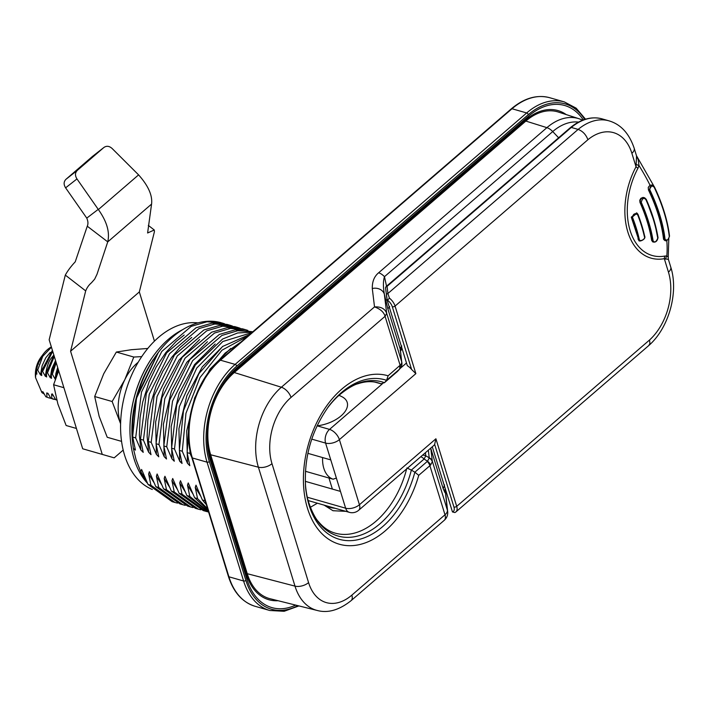 <?xml version="1.0" encoding="UTF-8"?>
<svg xmlns="http://www.w3.org/2000/svg" width="709" height="709" viewBox="0 0 709 709"><rect width="100%" height="100%" fill="white"/><g stroke="black" fill="none" stroke-linecap="round" stroke-linejoin="round"><path stroke-width="1.06" d="M335.082 508.264A26.384 14.1 162.9 0 1 330.031 507.378A26.384 14.1 162.9 0 1 325.945 505.65M338.955 395.347A33.615 33.615 0 0 1 342.119 396.81A26.889 14.366 162.9 0 1 343.803 413.161A26.889 14.366 162.9 0 1 317.074 425.843M197.962 322.887A86.72 56.667 106 0 0 125.165 393.3A86.72 56.667 106 0 0 152.32 489.476M77.254 170.461C75.003 172.836 74.906 175.664 76.971 178.925L65.609 187.832C63.553 184.57 63.65 181.752 65.893 179.368L92.525 156.379L103.895 147.481C106.572 145.611 109.337 145.974 112.182 148.553L138.592 174.875C148.287 185.758 152.612 195.48 151.575 204.059L147.605 232.986L154.261 229.991L154.447 231.604L139.327 291.931L154.438 341.126M82.687 448.779L114.202 457.846L82.687 448.779L49.16 339.779L65.308 275.092C67.754 270.678 71.06 266.265 75.234 261.834L87.269 226.206C88.297 223.955 88.129 221.252 86.764 218.115L65.609 187.832M76.971 178.925L98.374 209.563C106.864 221.474 109.992 232.242 107.741 241.858L97.027 274.215L94.66 279.151L91.417 282.829C88.891 284.947 86.985 287.632 85.692 290.894L70.581 351.23L102.264 454.398M70.581 351.23L139.327 291.931M65.884 179.359L77.246 170.444L103.886 147.472M114.202 457.846L123.206 450.073M138.184 362.246A43.692 28.555 106 0 0 124.766 379.785A43.692 28.555 106 0 0 120.202 422.396A43.692 28.555 106 0 0 120.619 423.654M121.576 441.379L107.227 437.276L99.163 416.387L94.687 396.517L103.727 373.758L116.347 352.045L131.307 349.714L147.756 348.465M141.72 356.618L133.797 357.044L124.766 379.785L112.137 401.507L120.61 423.769M133.797 357.044L116.347 352.045M112.137 401.507L94.687 396.517M76.439 428.458L66.132 425.506L57.89 404.015L53.592 384.748L63.899 387.69M53.592 384.748L58.687 370.78M295.662 605.096A68.569 44.8 106 0 1 246.962 579.492L210.405 460.655A68.569 44.8 106 0 1 207.533 445.5A68.569 44.8 106 0 1 226.579 378.934A68.569 44.8 106 0 1 237.196 367.466L528.728 116.019L525.511 120.051A61.843 40.413 -74 0 1 566.207 114.583M525.511 120.051L233.97 371.489A61.843 40.413 -74 0 0 225.471 380.441M210.405 460.655L209.811 455.55A61.843 40.413 -74 0 1 207.391 443.639M209.811 455.55L246.369 574.379A61.843 40.413 -74 0 0 278.088 600.718M583.294 119.945A68.569 44.8 106 0 0 528.728 116.019M305.446 471.29L333.239 479.24M322.622 457.571A26.889 17.574 106 0 0 333.186 479.231M336.367 478.07L333.203 479.178M51.358 346.931A26.889 17.574 106 0 0 43.231 354.172L38.162 363.549M44.295 394.133L41.92 392.6L35.53 377.578L36.203 369.221L37.737 363.814L42.478 355.182M42.115 355.661L41.051 357.079A20.171 13.179 -74 0 0 35.946 368.707A20.171 13.179 106 0 0 35.45 376.656L35.53 377.578M37.683 364.984L36.567 369.717L36.841 374.175M36.824 373.891L35.61 373.554M36.567 369.717L37.692 370.045L42.735 356.326L51.447 347.215M43.231 354.172A26.889 17.574 106 0 0 37.674 364.975M41.92 392.6L41.813 391.545L43.533 392.768M41.813 391.545L43.054 391.9L45.846 396.792L49.081 397.935L45.846 396.792M51.004 398.325L49.081 397.935M46.971 397.12L46.714 392.946L48.425 394.195M46.714 392.946L47.937 393.3L50.738 398.192L52.856 399.016M55.896 399.725L50.738 398.192M51.854 398.511L51.606 394.346L53.317 395.587M56.72 399.911L55.621 399.592L52.829 394.7L51.597 394.346L52.182 393.787M55.621 399.592L56.773 400.089M57.819 372.925L58.546 370.311M57.961 368.405L56.144 375.318L56.817 375.513M56.144 375.327L56.206 377.161M57.686 367.501L55.887 373.483L55.169 379.138L52.369 374.246M55.727 361.156L51.243 373.918L52.369 374.237L56.206 362.689M51.243 373.918L51.509 378.358M55.55 360.562L51.748 369.017L50.277 377.737L47.476 372.845L54.292 356.476M51.5 378.092L50.277 377.737M53.902 355.218L46.351 372.517L47.476 372.845M46.351 372.517L46.634 376.993M53.849 355.049L51.899 357.389C48.682 360.863 46.51 367.182 45.385 376.337L42.584 371.445L52.714 351.354M46.617 376.692L45.376 376.337M52.395 350.317L41.468 371.126L42.584 371.445M41.468 371.126L41.734 375.566M50.242 352.4L45.784 357.77L42.123 365.729L40.493 374.937L37.692 370.045M41.716 375.291L40.493 374.937M402.118 348.925L400.514 350.893M400.399 349.971L400.399 349.927A6.727 5.087 -178 0 0 400.186 348.5L400.213 349.014A6.727 5.654 173.3 0 1 400.39 349.874L401.914 364.523A6.727 6.727 0 0 1 400.842 367.554A6.727 2.198 -146.6 0 0 400.124 365.25L385.067 316.32C383.897 312.173 380.378 309.027 374.52 306.9L372.287 288.519A10.086 8.384 -7 0 1 384.349 294.155C383.073 286.799 383.117 280.977 384.473 276.678A10.086 5.406 -130.8 0 0 378.65 272.77C374.272 276.368 372.145 281.615 372.287 288.519M401.914 364.523A6.727 6.532 -174.3 0 0 401.728 362.219A6.727 3.589 162.9 0 1 400.124 365.25L388.107 375.797L386.582 380.316A752.905 63.393 -43.9 0 1 384.455 382.674L397.208 371.676A6.727 3.607 49.2 0 1 396.96 371.933M402.083 348.979L401.569 349.422A9.563 0.806 -43.9 0 1 400.594 350.237A6.727 4.493 -129.5 0 0 401.321 346.364L400.186 348.5M401.817 345.983L401.321 346.364M425.427 452.705L425.79 455.825L424.088 459.033L427.518 461.213L429.22 457.996A6.727 5.929 9.9 0 1 432.304 461.798A9.572 5.105 4.7 0 0 432.304 461.16L430.833 448.558L443.205 488.767L444.951 492.631A6.727 6.682 112.7 0 1 445.172 488.678M427.279 461.453A6.727 3.607 49.2 0 1 429.893 465.707L418.735 475.331L414.854 472.212L427.518 461.213A6.727 3.651 37.9 0 1 430.602 465.015L432.304 461.798M444.561 484.921L443.205 488.767M401.888 362.689A6.727 5.654 173.3 0 0 401.711 361.838L400.213 349.014L387.841 308.814L389.702 306.598M387.841 308.814L384.349 294.155L386.68 313.307C384.952 308.707 380.901 306.572 374.52 306.9L281.376 387.238A58.82 38.437 106 0 0 258.395 467.187A10.086 5.388 -17.1 0 0 271.99 463.677A48.744 31.852 106 0 1 291.027 397.43L385.067 316.32L386.68 313.307L401.711 361.838M387.185 300.155A6.727 2.464 -12.2 0 1 385.43 299.154M422.599 455.143A6.727 5.654 173.3 0 1 425.79 455.825L429.22 457.792A6.727 5.654 -6.7 0 1 432.304 461.16L447.406 510.241A10.086 5.388 162.9 0 1 444.995 514.778L429.893 465.707A9.572 6.833 -0.5 0 0 430.602 465.015M399.885 368.786L399.282 369.371A6.727 3.607 -130.8 0 0 399.539 365.941M445.952 491.195L445.474 492.852L447.406 510.241A10.086 8.579 -6.3 0 1 447.68 511.57L445.748 494.182A10.086 8.579 -6.3 0 1 445.748 494.182A10.086 8.579 -6.3 0 0 445.474 492.852L444.951 492.631M271.99 463.677L308.575 582.612A48.744 31.852 106 0 0 351.85 595.126L444.995 514.778A10.086 5.406 49.2 0 1 444.242 520.317A10.086 10.086 0 0 0 447.68 511.57M210.653 454.761L258.395 467.187L294.988 586.121A58.82 38.437 106 0 0 317.242 610.476L270.129 598.742A60.504 39.536 -74 0 1 247.246 573.696L210.653 454.761A60.504 39.536 -74 0 1 234.289 372.526L525.839 121.071A60.504 39.536 -74 0 1 558.373 112.049L579.04 118.74A59.751 39.039 106 0 0 546.905 127.655A10.086 5.406 49.2 0 1 552.728 131.564A56.702 37.054 -74 0 1 578.553 122.09M327.549 407.95A80.152 52.377 -74 0 1 384.473 382.665L397.208 371.676L399.282 369.371L386.582 380.325A82.944 54.194 -74 0 0 327.975 407.356C311.57 430.939 304.09 457.083 305.535 485.78A82.944 54.194 -74 0 0 354.092 540.373A82.944 54.194 -74 0 0 414.854 472.212A754.58 633.323 38.6 0 0 411.344 470.076L406.877 467.958M374.715 382.071L380.981 383.782L384.455 382.674M130.359 439.296A87.393 57.101 -74 0 1 130.341 439.11A87.393 57.101 -74 0 1 154.615 354.27A87.393 57.101 -74 0 1 154.73 354.128M147.552 483.378A88.058 57.544 -74 0 1 134.072 458.945A88.058 57.544 -74 0 1 130.367 439.474A88.058 57.544 -74 0 1 154.837 353.977A88.058 57.544 -74 0 1 168.467 339.248A88.058 57.544 -74 0 1 182.612 329.676M153.233 359.578A88.058 57.544 106 0 0 132.326 440.032L136.686 396.455L158.027 352.905M221.261 322.746A92.764 60.62 106 0 0 158.32 352.506L136.819 397.581C133.46 410.919 132.104 424.088 132.751 437.072L135.428 450.109L133.336 448.336L132.379 440.59M158.32 352.506A92.764 60.62 106 0 0 136.819 397.581M147.082 482.342L141.144 472.93L136.022 459.503L133.336 448.336M132.751 437.072L135.649 437.905L141.499 392.05L161.785 351.469L191.217 326.362L207.037 321.771L222.201 323.012L224.602 323.791M146.222 480.418L140.869 471.813L141.578 469.447L148.039 484.433L150.937 485.257L148.642 474.046L149.36 471.707L155.812 486.658L158.71 487.482L156.414 476.262L157.141 473.993L163.575 488.882L166.482 489.706L164.178 478.478L164.931 476.271L171.339 491.098L174.246 491.931L171.95 480.711L172.704 478.495L179.102 493.322L182.018 494.155L179.723 482.926L180.467 480.702L186.875 495.547L189.782 496.38L187.486 485.151L188.239 482.944L194.647 497.771L197.554 498.604L195.259 487.384L196.012 485.16L202.411 499.996L205.131 500.767M141.144 472.93L140.878 471.813M191.722 457.19L190.03 453.468L187.123 452.634L189.817 465.671L187.477 463.296L182.266 451.243L179.35 450.41L182.053 463.464L179.873 461.488L174.494 449.019L171.587 448.185L174.281 461.222L171.933 458.856L166.721 446.794L163.814 445.961L166.509 459.007L164.169 456.631L158.958 444.57L156.042 443.737L158.745 456.8L156.405 454.416L151.185 442.345L148.287 441.521L151.008 454.664L148.633 452.209L143.422 440.129L140.515 439.296L143.218 452.369L140.878 450.02L135.649 437.905M140.878 450.02L139.372 435.069L140.054 417.725L142.722 402.03L149.138 381.681L156.255 366.881L165.924 352.426L176.24 341.33L184.163 335.047M140.515 439.296L146.346 393.486L166.633 352.887L196.065 327.753L211.894 323.171L227.022 324.394M232.375 326.016L229.946 325.227L214.774 324.004L198.954 328.595L169.54 353.72L149.262 394.275L143.422 440.129M148.633 452.218L147.126 436.531L147.844 419.834L150.671 403.572L156.077 386.05L162.857 371.232L171.516 357.558L179.661 347.827L191.731 337.413M148.287 441.521L154.128 395.684L174.396 355.12L203.855 329.969L219.675 325.387L234.812 326.627L237.737 327.461L222.564 326.22L206.753 330.811L177.312 355.936L157.026 396.526L151.185 442.345M240.138 328.24L237.737 327.461M156.042 443.737L161.882 397.917L182.169 357.327L211.61 332.202L227.421 327.611L242.593 328.852L245.5 329.685L230.336 328.444L214.517 333.035L185.076 358.169L164.789 398.768L158.958 444.57M247.911 330.456L245.509 329.685M163.814 445.961L169.646 400.16L189.932 359.56L219.382 334.426L235.193 329.836L252.829 331.777M252.821 331.785L237.675 330.722L221.917 335.437L192.635 360.659L172.509 401.161L166.721 446.794M171.587 448.185L176.771 404.555L195.232 365.17L222.591 339.035L237.639 332.964L252.422 332.131M251.784 332.672L222.786 341.516L196.712 368.095L179.315 406.709L174.494 449.019M179.35 450.41L183.507 410.608L198.937 373.616L222.573 346.488L249.79 334.391M247.751 336.155L221.952 350.211L200.053 377.489L185.971 413.25L182.266 451.243M187.123 452.634L189.09 422.927M210.857 369.495L225.17 353.055L241.166 341.835M189.897 449.674L190.03 453.468M206.319 504.631L202.411 499.996M197.554 498.604L207.586 508.752M208.038 510.241L194.647 497.771M189.782 496.38L208.481 511.659M182.018 494.155L206.106 511.393L208.561 512.013L186.875 495.547M206.106 511.393L203.199 510.56L179.102 493.322M174.246 491.931L198.334 509.168L200.789 509.789M198.343 509.168L195.427 508.335L171.339 491.098M166.482 489.706L190.579 506.944L193.025 507.564M187.663 506.111L163.575 488.882M182.798 504.719L179.9 503.895L155.812 486.658M158.71 487.482L182.825 504.728L185.253 505.349M161.723 484.788L156.414 476.262M153.977 482.616L148.642 474.037M150.937 485.257L175.052 502.504L177.489 503.124M175.034 502.495L172.136 501.671L148.039 484.433M311.747 439.128L325.599 443.098L340.471 491.399L305.295 481.331M432.286 446.785L452.466 511.951A8.065 4.325 -130.8 0 0 453.946 507.041A2.021 1.081 -17.1 0 0 456.702 506.35L649.55 339.992L649.931 343.369L648.85 345.478M452.466 511.951L454.886 512.563L455.949 511.889A10.086 5.406 -130.8 0 0 456.702 506.35L435.911 438.774L434.652 444.357A10.086 5.406 49.2 0 1 433.864 445.42L358.674 510.276A10.086 5.406 49.2 0 0 359.428 504.746A10.086 5.388 162.9 0 1 345.637 508.202L307.325 497.239M330.775 459.902L307.874 453.343M317.127 425.834L329.543 429.388A10.086 6.585 106 0 0 325.599 443.098A10.086 5.388 -17.1 0 0 339.389 439.633L359.428 504.746L435.911 438.774M387.238 300.394L385.572 288.226A2.021 2.021 0 0 1 386.254 286.463A2.021 1.081 49.2 0 1 387.07 286.365L571.286 127.443L578.136 129.401C582.736 131.156 585.989 134.595 587.912 139.717L395.064 306.075A10.086 5.406 -130.8 0 0 389.409 298.108L387.274 300.545L386.458 295.635A2.021 1.693 -6.6 0 1 386.405 295.378L386.405 295.378A2.021 1.693 -6.6 0 1 387.903 293.508L387.07 286.365A2.021 1.693 -6.6 0 0 385.625 288.483M570.47 127.549A2.021 1.09 49.8 0 1 570.479 127.54A2.021 1.09 49.8 0 1 571.286 127.443A60.504 39.536 -74 0 1 602.118 118.882C591.554 116.134 581.008 119.015 570.479 127.54L386.254 286.463M649.55 339.992A50.419 32.942 106 0 0 668.454 272.15L664.306 258.67L668.392 259.414L668.215 257.172L666.814 255.949A141.454 75.836 -130.8 0 0 666.797 240.528M665.645 259.166A6.727 5.557 95.6 0 1 666.814 255.949L664.962 256.038A6.727 4.839 79.5 0 0 664.306 258.67A63.757 41.663 106 0 1 627.837 231.994A63.757 41.663 106 0 1 636.026 166.783A6.727 1.595 -151.9 0 0 637.949 168.263A60.903 39.793 106 0 0 630.124 230.549A60.903 39.793 106 0 0 664.962 256.038M382.284 383.879L329.543 429.388A10.086 5.406 49.2 0 1 339.389 439.633L415.864 373.643L411.601 369.451L392.307 306.767A8.065 4.325 -130.8 0 0 387.229 299.978M387.274 300.545L407.329 365.684A10.086 5.406 49.2 0 1 411.601 369.451M389.409 298.108L387.903 293.508L578.136 129.401A60.504 39.536 106 0 1 608.96 120.84C620.783 124.305 629.184 133.443 634.183 148.243A10.086 5.388 -17.1 0 1 631.879 153.304A50.419 32.942 106 0 0 587.912 139.717M634.183 148.243L636.54 155.9L636.026 166.783L631.879 153.304M636.514 164.523A6.727 1.063 -165.3 0 0 638.986 165.534L637.949 168.263M653.769 185.891L636.478 155.705L638.224 159.764L638.986 165.534A141.454 75.836 -130.8 0 1 650.002 185.173L652.245 185.031L654.079 187.061A143.502 76.935 49.2 0 1 669.287 236.469C668.543 239.837 667.134 240.785 665.06 239.323A142.518 76.412 -130.8 0 0 649.825 189.826C649.79 185.953 651.208 185.031 654.079 187.061M669.349 235.84A0.674 0.443 173.3 0 1 669.518 236.079C668.117 240.156 666.504 241.592 664.67 240.404L663.624 239.358L663.491 238.827L664.12 239.314C662.782 226.525 657.624 207.834 648.974 190.092L649.825 189.826M650.002 185.173L648.248 187.38L648.451 189.95C656.658 207.161 661.665 223.45 663.491 238.827M637.675 214.845C634.909 212.851 633.199 213.701 632.525 217.406A134.223 71.963 49.2 0 1 639.305 239.429C639.881 242.381 645.775 238.791 644.428 236.788A136.394 73.124 -130.8 0 0 637.675 214.845L638.011 214.384L636.602 212.868L631.285 217.167L638.862 240.254C638.419 242.416 646.147 239.589 644.756 236.327L644.676 236.194A135.986 72.894 -130.8 0 0 638.011 214.49M638.658 239.988L637.967 238.889M639.943 202.34L640.404 202.57L640.236 200.425L641.202 198.68L642.815 197.714L644.649 197.793L643.036 197.412L640.892 198.325L639.784 200.213L639.943 202.34C645.81 215.58 649.71 228.245 651.642 240.36L652.183 240.847C650.676 230.106 646.75 217.353 640.404 202.57L641.255 202.375C642.336 198.21 643.905 197.324 645.943 199.725A140.648 75.411 49.2 0 1 657.757 238.135C656.215 241.955 654.664 242.868 653.113 240.892A139.097 74.578 -130.8 0 0 641.255 202.375M645.633 199.034L646.165 200.239M645.943 199.725L646.218 199.309L644.649 197.793L646.218 199.309C652.12 212.665 656.055 225.471 658.041 237.719C657.208 241.352 655.426 242.735 652.697 241.866L651.642 240.36M646.138 199.238L654.868 223.512L657.757 238.135M85.692 290.894L65.308 275.092M107.741 241.858L87.269 226.206M107.724 241.911L151.566 204.095M98.374 209.563L138.592 174.875M98.232 209.359L86.764 218.115M584.712 119.449A70.244 45.899 106 0 0 528.311 114.663L236.771 366.101A1.684 0.904 -130.8 0 0 235.131 364.399L526.672 112.953L511.995 108.752A1.684 0.904 -130.8 0 0 511.313 108.84C524.075 98.099 536.855 94.386 549.661 97.709A71.928 46.998 106 0 0 511.995 108.752L220.455 360.199A71.928 46.998 106 0 0 192.361 457.961L228.918 576.789A71.928 46.998 106 0 0 255.098 606.292L269.774 610.493A71.928 46.998 -74 0 1 243.595 580.99L228.918 576.789A1.684 0.895 162.9 0 1 228.387 576.355L191.829 457.527A1.684 0.895 162.9 0 0 192.361 457.961L207.037 462.162A71.928 46.998 -74 0 1 235.131 364.399L220.455 360.199A1.684 0.904 -130.8 0 0 219.781 360.278C195.019 380.671 181.69 427.057 191.829 457.527M528.311 114.663A1.684 0.904 -130.8 0 0 526.672 112.953A71.928 46.998 -74 0 1 564.337 101.91L549.661 97.709M245.89 580.414A1.684 0.895 -17.1 0 1 243.595 580.99L207.037 462.162A1.684 0.895 162.9 0 0 209.332 461.586L245.89 580.414A70.244 45.899 106 0 0 297.824 605.637M236.771 366.101A70.244 45.899 106 0 0 209.332 461.586M246.962 579.492L246.369 574.379M237.196 367.466L233.97 371.489M37.737 363.814L38.658 364.045M35.946 368.707L36.203 369.221M401.569 349.422A6.727 3.607 -130.8 0 0 402.021 348.438M429.22 457.792L428.333 450.197M400.505 350.849L401.081 350.352M386.538 286.223L384.473 276.678L552.728 131.564L558.612 137.776M418.735 475.331A87.677 57.287 -74 0 1 339.443 544.255A87.677 57.287 -74 0 1 308.557 443.869A87.677 57.287 -74 0 1 388.107 375.797M308.575 582.612A10.086 5.388 162.9 0 1 294.988 586.121L247.246 573.696M317.242 610.476C327.921 613.365 339.212 610.094 351.097 600.656A10.086 5.406 -130.8 0 0 351.85 595.126M291.027 397.43A10.086 5.406 -130.8 0 0 281.376 387.238L234.289 372.526M525.839 121.071L546.905 127.655L378.65 272.77M305.482 485.045A80.152 52.377 -74 0 0 353.02 536.988A80.152 52.377 -74 0 0 411.362 470.076L424.088 459.033A6.727 3.607 -130.8 0 0 420.8 456.693M406.638 468.915A78.158 51.075 -74 0 1 334.808 533.026C328.657 531.218 323.189 527.399 318.412 521.576C314.787 518.297 305.801 500.705 305.428 484.318M327.115 408.535C336.101 394.824 353.038 384.659 357.85 383.791C364.975 381.38 371.64 381.025 377.817 382.745A78.158 51.075 -74 0 1 380.981 383.782M156.405 454.416L155.625 422.032L163.566 389.019L179.005 360.137L199.637 339.531M164.169 456.631L163.398 424.239L171.339 391.226L186.786 362.343L207.427 341.747M171.933 458.856L171.17 426.472L179.102 393.468L194.541 364.586L215.164 343.989M179.714 461.089L178.934 428.715L186.866 395.719L202.287 366.837L222.91 346.231M181.743 462.029L179.873 461.488M187.477 463.296L186.706 430.904L194.656 397.891L210.094 369.008L230.735 348.411M200.603 495.999L195.259 487.384M192.83 493.765L187.486 485.151M185.067 491.55L179.723 482.926M177.294 489.325L171.95 480.711M169.522 487.101L164.178 478.478M434.652 444.357L453.946 507.041M358.674 510.276A10.086 10.086 0 0 1 349.315 512.332A10.086 6.585 -74 0 1 345.637 508.202L340.471 491.399M406.496 362.99L400.213 368.405M668.454 272.15A10.086 5.388 -17.1 0 0 670.758 267.08L668.392 259.414M415.864 373.643L395.064 306.075A2.021 1.081 -17.1 0 1 392.307 306.767M455.329 512.297A10.086 5.406 -130.8 0 0 455.949 511.889L648.841 345.487M652.697 241.866L652.183 240.847L653.113 240.892M644.428 236.788L644.756 236.319L638.011 214.393L637.036 213.17L631.684 217.495A133.372 71.494 49.2 0 1 638.41 239.367L639.305 239.429M632.525 217.406L631.285 217.167M648.451 189.95L648.974 190.092L652.245 185.031L654.318 186.697C662.578 204.059 667.639 220.517 669.518 236.088A0.674 0.443 173.3 0 1 669.287 236.469M664.67 240.404L664.12 239.314A0.674 0.443 -6.6 0 0 665.06 239.323M310.365 507.298L317.402 503.204M324.093 505.118L332.991 510.719L345.85 511.349M332.37 489.077L328.967 478.026M148.323 225.391L154.261 229.991M585.519 119.192L576.169 108.167L564.337 101.91M298.941 605.911L284.158 611.291L269.774 610.493M511.313 108.84L219.781 360.278M255.098 606.292C242.416 602.313 233.509 592.334 228.387 576.355M52.856 399.007L53.973 399.335M400.399 349.927L400.16 350.654M400.842 367.554L399.832 368.848M399.903 368.769L397.793 371.117M351.097 600.656L444.242 520.317M445.731 494.049L446.094 491.674M582.683 120.175L579.04 118.74M227.057 324.403L229.964 325.236M190.57 506.944L187.672 506.12M349.315 512.332L308.158 500.563M648.912 345.416C668.879 327.957 678.876 292.188 670.758 267.08M668.8 238.711L668.232 257.243M638.862 240.254L638.41 239.757M608.96 120.84L602.118 118.882"/></g></svg>
